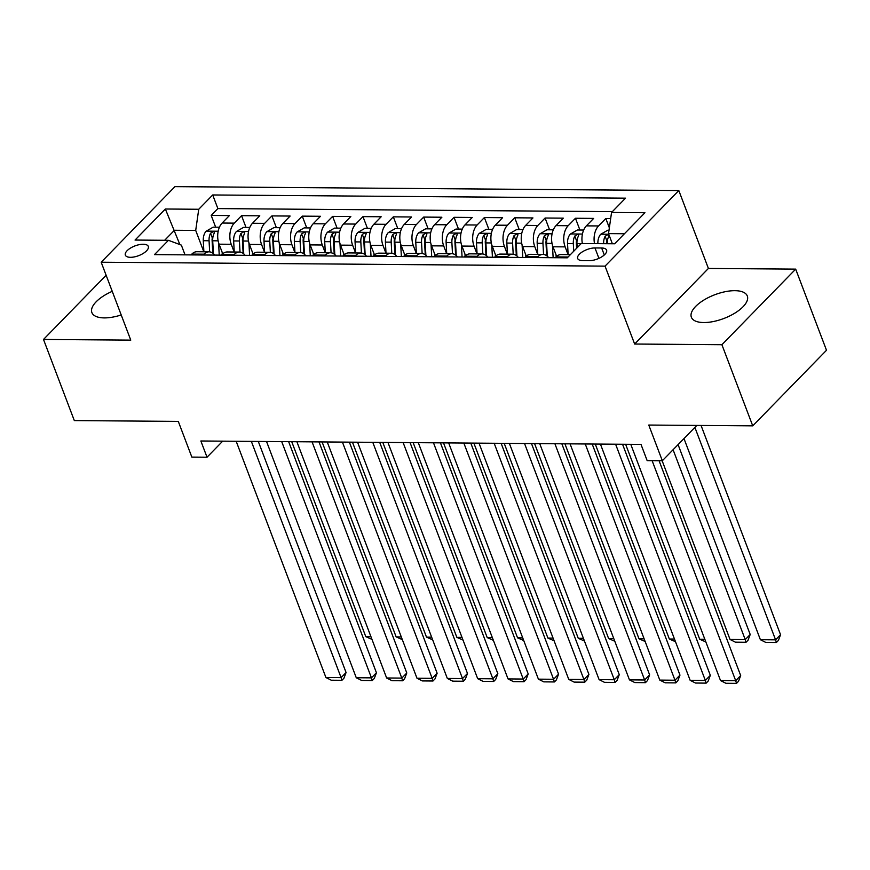 <?xml version="1.0" encoding="UTF-8"?>
<svg xmlns="http://www.w3.org/2000/svg" width="870" height="870" viewBox="0 0 870 870"><rect width="100%" height="100%" fill="white"/><g stroke="black" fill="none" stroke-linecap="round" stroke-linejoin="round"><path stroke-width="1.3" d="M112.241 291.341A29.917 12.702 -20.8 0 0 91.883 312.58A29.917 12.702 -20.8 0 0 104.291 317.898A29.917 12.702 -20.8 0 0 121.202 314.951M703.786 322.542A29.917 12.702 -20.8 0 0 734.737 313.2A29.917 12.702 -20.8 0 0 747.297 295.985A29.917 12.702 -20.8 0 0 734.889 290.678A29.917 12.702 -20.8 0 0 703.928 300.019A29.917 12.702 -20.8 0 0 691.367 317.235A29.917 12.702 -20.8 0 0 703.786 322.542M130.446 257.313A12.278 5.209 -20.8 0 0 143.148 253.475A12.278 5.209 -20.8 0 0 148.302 246.417A12.278 5.209 -20.8 0 0 143.202 244.242A12.278 5.209 -20.8 0 0 130.511 248.07A12.278 5.209 -20.8 0 0 125.356 255.127A12.278 5.209 -20.8 0 0 130.446 257.313M678.817 190.552L174.946 186.637L101.181 262.229L605.052 266.133L678.817 190.552L708.408 268.449L634.643 344.031L721.904 344.705L795.68 269.124L708.408 268.449M795.68 269.124L826.5 350.262L752.735 425.854L648.77 425.049L662.331 460.752L696.816 425.419M106.129 275.268L43.5 339.452L74.32 420.591L178.285 421.395L191.846 457.098L207.027 457.218L222.698 441.155M721.904 344.705L752.735 425.854M610.686 218.533L605.803 218.5L609.348 227.831M582.356 243.524A15.345 9.374 -89.6 0 1 586.38 225.863L593.655 218.403L575.451 218.261L579.909 230.017M556.637 256.389L552.983 246.775A15.345 9.374 90.4 0 1 556.028 225.624L563.303 218.163L545.088 218.022L549.557 229.778M526.285 256.15L522.631 246.547A15.345 9.374 90.4 0 1 525.676 225.384L532.951 217.935L514.736 217.794L519.205 229.549M495.922 255.91L492.279 246.308A15.345 9.374 90.4 0 1 495.324 225.156L502.599 217.696L484.383 217.554L488.853 229.31M465.57 255.682L461.926 246.069A15.345 9.374 90.4 0 1 464.971 224.917L472.247 217.456L454.031 217.315L458.501 229.071M435.217 255.443L431.574 245.84A15.345 9.374 90.4 0 1 434.608 224.688L441.884 217.228L423.679 217.087L428.138 228.843M404.865 255.204L401.211 245.601A15.345 9.374 90.4 0 1 404.256 224.449L411.532 216.989L393.327 216.847L397.786 228.603M374.513 254.975L370.859 245.362A15.345 9.374 90.4 0 1 373.904 224.21L381.18 216.76L362.964 216.619L367.434 228.375M344.161 254.736L340.507 245.133A15.345 9.374 90.4 0 1 343.552 223.981L350.827 216.521L332.612 216.38L337.081 228.136M313.798 254.497L310.155 244.894A15.345 9.374 90.4 0 1 313.2 223.742L320.475 216.282L302.26 216.141L306.729 227.896M283.446 254.268L279.803 244.666A15.345 9.374 90.4 0 1 282.848 223.503L290.123 216.054L271.908 215.912L276.377 227.668M253.094 254.029L249.451 244.426A15.345 9.374 90.4 0 1 252.485 223.275L259.771 215.814L241.555 215.673L246.014 227.429M662.331 460.752L647.16 460.632L640.994 444.407L200.861 440.992L207.027 457.218M601.649 247.993L594.971 247.95A11.886 5.046 -20.8 0 0 582.672 251.658A11.886 5.046 -20.8 0 0 577.68 258.499A11.886 5.046 -20.8 0 0 582.617 260.608L589.294 260.663A11.886 5.046 -20.8 0 0 601.594 256.944A11.886 5.046 -20.8 0 0 606.586 250.103A11.886 5.046 -20.8 0 0 601.649 247.993L604.302 254.964M185.038 254.856L181.351 245.122L168.443 240.316L154.479 254.616L567.294 257.814L581.258 243.513L614.644 243.774L644.942 212.726L611.556 212.465L625.508 198.164L212.704 194.967L198.741 209.268L195.707 230.419L174.457 230.256L164.658 240.283M168.443 240.316L135.046 240.055L165.354 209.007L198.741 209.268M234.171 252.017L231.235 244.285A15.345 9.374 -89.6 0 1 234.28 223.133L241.555 215.673M222.742 253.801L219.088 244.187L231.235 244.285M264.524 252.256L261.587 244.524A15.345 9.374 -89.6 0 1 264.632 223.362L271.908 215.912M294.876 252.496L291.939 244.753A15.345 9.374 -89.6 0 1 294.984 223.601L302.26 216.141M325.239 252.724L322.291 244.992A15.345 9.374 -89.6 0 1 325.337 223.84L332.612 216.38M355.591 252.963L352.644 245.231A15.345 9.374 -89.6 0 1 355.689 224.068L362.964 216.619M385.943 253.192L383.007 245.46A15.345 9.374 -89.6 0 1 386.041 224.308L393.327 216.847M416.295 253.431L413.359 245.699A15.345 9.374 -89.6 0 1 416.404 224.547L423.679 217.087M446.647 253.67L443.711 245.927A15.345 9.374 -89.6 0 1 446.756 224.775L454.031 217.315M476.999 253.899L474.063 246.166A15.345 9.374 -89.6 0 1 477.108 225.015L484.383 217.554M507.351 254.138L504.415 246.406A15.345 9.374 -89.6 0 1 507.46 225.243L514.736 217.794M537.714 254.377L534.767 246.634A15.345 9.374 -89.6 0 1 537.812 225.482L545.088 218.022M568.067 254.605L565.13 246.873A15.345 9.374 -89.6 0 1 568.164 225.721L575.451 218.261M594.504 243.622A15.345 9.374 -89.6 0 1 598.527 225.95L605.803 218.5M612.35 211.649L217.881 208.593L211.203 215.434L215.662 227.19M219.088 244.187A15.345 9.374 90.4 0 1 222.133 223.035L229.408 215.575L211.203 215.434M555.288 257.727L556.082 256.911A15.345 9.374 -89.6 0 1 561.128 254.551L570.405 254.627M537.073 257.585L537.867 256.77A15.345 9.374 -89.6 0 1 542.913 254.41A15.345 9.374 -89.6 0 1 548.633 257.672M542.913 254.41L530.776 254.323A15.345 9.374 90.4 0 0 525.719 256.672L524.936 257.487M506.721 257.346L507.514 256.541A15.345 9.374 -89.6 0 1 512.56 254.181A15.345 9.374 -89.6 0 1 518.281 257.433M512.56 254.181L500.424 254.083A15.345 9.374 90.4 0 0 495.367 256.443L494.573 257.248M476.368 257.107L477.151 256.302A15.345 9.374 -89.6 0 1 482.208 253.942A15.345 9.374 -89.6 0 1 487.929 257.205M482.208 253.942L470.061 253.844A15.345 9.374 90.4 0 0 465.015 256.204L464.221 257.02M446.016 256.878L446.799 256.063A15.345 9.374 -89.6 0 1 451.856 253.703A15.345 9.374 -89.6 0 1 457.566 256.965M451.856 253.703L439.709 253.616A15.345 9.374 90.4 0 0 434.663 255.976L433.869 256.78M415.653 256.639L416.447 255.834A15.345 9.374 -89.6 0 1 421.504 253.475A15.345 9.374 -89.6 0 1 427.213 256.726M421.504 253.475L409.357 253.377A15.345 9.374 90.4 0 0 404.311 255.736L403.517 256.552M385.301 256.411L386.095 255.595A15.345 9.374 -89.6 0 1 391.141 253.235A15.345 9.374 -89.6 0 1 396.861 256.498M391.141 253.235L379.005 253.148A15.345 9.374 90.4 0 0 373.959 255.497L373.165 256.313M354.949 256.171L355.743 255.356A15.345 9.374 -89.6 0 1 360.789 253.007A15.345 9.374 -89.6 0 1 366.509 256.258M360.789 253.007L348.652 252.909A15.345 9.374 90.4 0 0 343.596 255.269L342.813 256.074M324.597 255.932L325.391 255.127A15.345 9.374 -89.6 0 1 330.437 252.768A15.345 9.374 -89.6 0 1 336.157 256.03M330.437 252.768L318.3 252.67A15.345 9.374 90.4 0 0 313.243 255.03L312.45 255.845M294.245 255.704L295.039 254.888A15.345 9.374 -89.6 0 1 300.085 252.528A15.345 9.374 -89.6 0 1 305.805 255.791M300.085 252.528L287.937 252.441A15.345 9.374 90.4 0 0 282.891 254.79L282.097 255.606M263.893 255.465L264.676 254.649A15.345 9.374 -89.6 0 1 269.733 252.3A15.345 9.374 -89.6 0 1 275.453 255.552M269.733 252.3L257.585 252.202A15.345 9.374 90.4 0 0 252.539 254.562L251.745 255.367M233.53 255.225L234.324 254.421A15.345 9.374 -89.6 0 1 239.38 252.061A15.345 9.374 -89.6 0 1 245.09 255.323M239.38 252.061L227.233 251.963A15.345 9.374 90.4 0 0 222.187 254.323L221.393 255.138M203.178 254.997L203.971 254.181A15.345 9.374 -89.6 0 1 209.017 251.821A15.345 9.374 -89.6 0 1 214.738 255.084M209.017 251.821L196.881 251.734A15.345 9.374 90.4 0 0 191.835 254.094L191.041 254.899M624.432 233.736L608.511 233.617L611.556 212.465M612.36 243.752L608.511 233.617M634.643 344.031L605.052 266.133M43.5 339.452L130.772 340.126L101.181 262.229M179.894 244.59L165.354 209.007M203.819 251.789L195.707 230.419M217.881 208.593L212.704 194.967M652.119 460.665L735.694 680.688L740.685 675.577L659.068 460.719M630.772 444.32L720.523 680.568L735.694 680.688L736.52 683.363L725.895 683.276L720.523 680.568M740.685 675.577L738.51 681.319L736.52 683.363M609 230.245L607.738 230.235L600.713 234.302A10.168 6.21 90.4 0 0 597.886 243.643M694.88 427.398L775.572 639.831L760.391 639.711L683.983 438.567M780.553 634.719L778.389 640.461L776.388 642.495L775.572 639.831L780.553 634.719L701.057 425.452M606.716 243.709L606.694 243.339A5.176 3.165 -89.6 0 1 606.912 240.946L605.139 236.27A10.168 6.21 90.4 0 0 603.649 243.687M607.293 243.72A10.168 6.21 -89.6 0 1 608.782 236.303L608.989 235.161L607.815 234.693L605.139 236.27M776.388 642.495L765.763 642.419L760.391 639.711M615.601 444.2L705.342 680.449L710.322 675.348L622.55 444.255M600.42 444.091L690.16 680.34L705.342 680.449L706.168 683.124L695.543 683.037L690.16 680.34M710.322 675.348L708.158 681.079L706.168 683.124M585.249 443.972L674.989 680.22L679.97 675.109L592.187 444.026M570.067 443.852L659.808 680.101L674.989 680.22L675.805 682.885L665.191 682.809L659.808 680.101M679.97 675.109L677.806 680.84L675.805 682.885M554.897 443.733L644.637 679.981L649.618 674.87L561.835 443.787M539.715 443.613L629.456 679.861L644.637 679.981L645.453 682.656L634.828 682.569L629.456 679.861M649.618 674.87L647.454 680.612L645.453 682.656M524.534 443.504L614.285 679.742L619.266 674.641L531.483 443.559M509.363 443.385L599.104 679.633L614.285 679.742L615.101 682.417L604.476 682.33L599.104 679.633M619.266 674.641L617.091 680.373L615.101 682.417M583.672 230.05L577.386 229.995L570.361 234.063A10.168 6.21 90.4 0 0 567.534 243.535L568.132 254.605M673.086 449.725L745.22 639.591L730.039 639.472L662.146 460.752M750.201 634.491L748.037 640.222L746.036 642.267L745.22 639.591L750.201 634.491L678.078 444.613M577.169 247.7L576.951 243.611A10.168 6.21 -89.6 0 1 578.43 236.064L578.637 234.933L577.462 234.454L574.787 236.042A10.168 6.21 90.4 0 0 573.308 243.578L573.721 251.234M576.614 248.265L576.342 243.1A5.176 3.165 -89.6 0 1 576.56 240.707L574.787 236.042M746.036 642.267L735.411 642.18L730.039 639.472M553.32 229.81L547.023 229.767L540.009 233.823A10.168 6.21 90.4 0 0 537.181 243.295L537.78 254.377M704.83 639.276L699.687 639.243L625.628 444.287M552.461 245.177L553.135 257.705M556.039 254.812L556.147 256.846M547.284 256.226L546.588 243.372A10.168 6.21 -89.6 0 1 548.067 235.835L548.285 234.693L547.11 234.226L544.424 235.803A10.168 6.21 90.4 0 0 542.956 243.339L543.554 254.453M546.686 255.747L545.99 242.86A5.176 3.165 -89.6 0 1 546.208 240.479L544.424 235.803M705.853 641.951L699.687 639.243M522.968 229.571L516.671 229.528L509.646 233.595A10.168 6.21 90.4 0 0 506.829 243.067L507.428 254.138M674.478 639.048L669.334 639.004L595.276 444.048M522.098 244.948L522.783 257.476M525.687 254.584L525.795 256.606M516.932 255.997L516.236 243.132A10.168 6.21 -89.6 0 1 517.715 235.596L517.933 234.465L516.747 233.986L514.072 235.563A10.168 6.21 90.4 0 0 512.593 243.111L513.202 254.214M516.323 255.508L515.627 242.632A5.176 3.165 -89.6 0 1 515.845 240.24L514.072 235.563M675.501 641.712L669.334 639.004M492.616 229.343L486.319 229.288L479.294 233.356A10.168 6.21 90.4 0 0 476.477 242.828L477.075 253.899M644.126 638.808L638.982 638.776L564.924 443.809M491.746 244.709L492.42 257.237M495.334 254.344L495.443 256.367M486.58 255.758L485.884 242.904A10.168 6.21 -89.6 0 1 487.363 235.357L487.581 234.226L486.395 233.747L483.72 235.335A10.168 6.21 90.4 0 0 482.241 242.871L482.839 253.986M485.971 255.269L485.275 242.393A5.176 3.165 -89.6 0 1 485.493 240L483.72 235.335M645.138 641.484L638.982 638.776M494.182 443.265L583.922 679.514L588.914 674.402L501.131 443.319M479.011 443.145L568.752 679.394L583.922 679.514L584.749 682.178L574.124 682.102L568.752 679.394M588.914 674.402L586.739 680.133L584.749 682.178M462.264 229.104L455.967 229.06L448.942 233.117A10.168 6.21 90.4 0 0 446.125 242.589L446.723 253.67M613.774 638.58L608.619 638.536L534.572 443.58M461.394 244.47L462.068 256.998M464.971 254.105L465.08 256.139M456.228 255.519L455.532 242.665A10.168 6.21 -89.6 0 1 457.011 235.128L457.228 233.986L456.043 233.519L453.368 235.096A10.168 6.21 90.4 0 0 451.889 242.632L452.487 253.746M455.619 255.04L454.923 242.154A5.176 3.165 -89.6 0 1 455.14 239.772L453.368 235.096M614.785 641.244L608.619 638.536M463.83 443.026L553.57 679.274L558.562 674.174L470.779 443.08M448.659 442.906L538.399 679.155L553.57 679.274L554.397 681.949L543.772 681.862L538.399 679.155M558.562 674.174L556.387 679.905L554.397 681.949M431.901 228.875L425.615 228.821L418.59 232.888A10.168 6.21 90.4 0 0 415.773 242.36L416.371 253.431M583.422 638.341L578.267 638.297L504.208 443.341M431.041 244.242L431.716 256.77M434.619 253.877L434.728 255.9M425.876 255.291L425.18 242.425A10.168 6.21 -89.6 0 1 426.659 234.889L426.865 233.758L425.691 233.28L423.016 234.867A10.168 6.21 90.4 0 0 421.537 242.404L422.135 253.518M425.267 254.801L424.571 241.925A5.176 3.165 -89.6 0 1 424.788 239.533L423.016 234.867M584.433 641.016L578.267 638.297M433.477 442.797L523.218 679.046L528.199 673.935L440.427 442.852M418.296 442.678L508.036 678.926L523.218 679.046L524.044 681.71L513.42 681.623L508.036 678.926M528.199 673.935L526.035 679.666L524.044 681.71M401.548 228.636L395.263 228.582L388.237 232.649A10.168 6.21 90.4 0 0 385.41 242.121L386.008 253.203M553.07 638.101L547.915 638.069L473.856 443.102M400.689 244.002L401.364 256.53M404.267 253.638L404.376 255.66M395.513 255.051L394.828 242.197A10.168 6.21 -89.6 0 1 396.307 234.65L396.513 233.519L395.339 233.04L392.664 234.628A10.168 6.21 90.4 0 0 391.185 242.164L391.783 253.279M394.915 254.562L394.219 241.686A5.176 3.165 -89.6 0 1 394.436 239.293L392.664 234.628M554.081 640.777L547.915 638.069M403.125 442.558L492.866 678.807L497.847 673.695L410.064 442.612M387.944 442.438L477.684 678.687L492.866 678.807L493.681 681.471L483.067 681.395L477.684 678.687M497.847 673.695L495.682 679.437L493.681 681.471M371.196 228.397L364.9 228.353L357.885 232.41A10.168 6.21 90.4 0 0 355.058 241.882L355.656 252.963M522.707 637.873L517.563 637.83L443.504 442.873M370.337 243.774L371.012 256.291M373.915 253.409L374.024 255.432M365.161 254.823L364.465 241.958A10.168 6.21 -89.6 0 1 365.944 234.421L366.161 233.28L364.987 232.812L362.301 234.389A10.168 6.21 90.4 0 0 360.832 241.936L361.431 253.039M364.563 254.334L363.867 241.458A5.176 3.165 -89.6 0 1 364.084 239.065L362.301 234.389M523.729 640.537L517.563 637.83M372.773 442.319L462.514 678.567L467.494 673.467L379.712 442.373M357.592 442.21L447.332 678.448L462.514 678.567L463.329 681.243L452.704 681.156L447.332 678.448M467.494 673.467L465.33 679.198L463.329 681.243M340.844 228.168L334.548 228.114L327.533 232.181A10.168 6.21 90.4 0 0 324.706 241.653L325.304 252.724M492.355 637.634L487.211 637.59L413.152 442.634M339.974 243.535L340.659 256.063M343.563 253.17L343.672 255.193M334.809 254.584L334.113 241.719A10.168 6.21 -89.6 0 1 335.592 234.182L335.809 233.051L334.624 232.573L331.948 234.16A10.168 6.21 90.4 0 0 330.469 241.697L331.078 252.811M334.2 254.094L333.514 241.218A5.176 3.165 -89.6 0 1 333.721 238.826L331.948 234.16M493.377 640.309L487.211 637.59M342.41 442.09L432.162 678.339L437.142 673.228L349.359 442.145M327.24 441.971L416.98 678.219L432.162 678.339L432.977 681.003L422.352 680.927L416.98 678.219M437.142 673.228L434.967 678.959L432.977 681.003M310.492 227.929L304.195 227.886L297.17 231.942A10.168 6.21 90.4 0 0 294.354 241.414L294.952 252.496M462.003 637.395L456.859 637.362L382.8 442.406M309.622 243.295L310.296 255.823M313.211 252.931L313.32 254.964M304.456 254.344L303.76 241.49A10.168 6.21 -89.6 0 1 305.239 233.954L305.457 232.812L304.272 232.333L301.596 233.921A10.168 6.21 90.4 0 0 300.117 241.458L300.715 252.572M303.847 253.855L303.151 240.979A5.176 3.165 -89.6 0 1 303.369 238.587L301.596 233.921M463.014 640.07L456.859 637.362M312.058 441.851L401.799 678.1L406.79 672.988L319.007 441.906M296.887 441.732L386.628 677.98L401.799 678.1L402.625 680.775L392 680.688L386.628 677.98M406.79 672.988L404.615 678.73L402.625 680.775M280.14 227.69L273.843 227.646L266.818 231.714A10.168 6.21 90.4 0 0 264.001 241.186L264.6 252.256M431.65 637.166L426.496 637.123L352.448 442.167M279.27 243.067L279.944 255.584M282.848 252.702L282.957 254.725M274.104 254.116L273.408 241.251A10.168 6.21 -89.6 0 1 274.887 233.715L275.105 232.573L273.919 232.105L271.244 233.682A10.168 6.21 90.4 0 0 269.765 241.229L270.363 252.333M273.495 253.627L272.799 240.751A5.176 3.165 -89.6 0 1 273.017 238.358L271.244 233.682M432.662 639.831L426.496 637.123M281.706 441.612L371.446 677.861L376.438 672.76L288.655 441.666M266.535 441.503L356.276 677.752L371.446 677.861L372.273 680.536L361.648 680.449L356.276 677.752M376.438 672.76L374.263 678.491L372.273 680.536M249.777 227.461L243.491 227.407L236.466 231.474A10.168 6.21 90.4 0 0 233.649 240.946L234.247 252.017M401.298 636.927L396.144 636.883L322.085 441.927M248.918 242.828L249.592 255.356M252.496 252.463L252.604 254.486M243.752 253.877L243.056 241.023A10.168 6.21 -89.6 0 1 244.535 233.475L244.742 232.344L243.567 231.866L240.892 233.454A10.168 6.21 90.4 0 0 239.413 240.99L240.011 252.104M243.143 253.387L242.447 240.511A5.176 3.165 -89.6 0 1 242.665 238.119L240.892 233.454M402.31 639.602L396.144 636.883M251.354 441.384L341.094 677.632L346.075 672.521L258.303 441.438M236.172 441.264L325.924 677.512L341.094 677.632L341.921 680.296L331.296 680.22L325.924 677.512M346.075 672.521L343.911 678.252L341.921 680.296M219.425 227.222L213.139 227.179L206.114 231.235A10.168 6.21 90.4 0 0 203.286 240.707L203.884 251.789M370.946 636.688L365.791 636.655L291.733 441.699M218.566 242.589L219.24 255.117M222.144 252.224L222.252 254.257M213.4 253.638L212.704 240.783A10.168 6.21 -89.6 0 1 214.183 233.247L214.39 232.105L213.215 231.637L210.54 233.214A10.168 6.21 90.4 0 0 209.061 240.751L209.659 251.865M212.791 253.159L212.095 240.272A5.176 3.165 -89.6 0 1 212.313 237.891L210.54 233.214M371.958 639.363L365.791 636.655M249.451 244.426L261.587 244.524M279.803 244.666L291.939 244.753M310.155 244.894L322.291 244.992M340.507 245.133L352.644 245.231M370.859 245.362L383.007 245.46M401.211 245.601L413.359 245.699M431.574 245.84L443.711 245.927M461.926 246.069L474.063 246.166M492.279 246.308L504.415 246.406M522.631 246.547L534.767 246.634M552.983 246.775L565.13 246.873M586.38 225.863L598.527 225.95M222.133 223.035L234.28 223.133M252.485 223.275L264.632 223.362M282.848 223.503L294.984 223.601M313.2 223.742L325.337 223.84M343.552 223.981L355.689 224.068M373.904 224.21L386.041 224.308M404.256 224.449L416.404 224.547M434.608 224.688L446.756 224.775M464.971 224.917L477.108 225.015M495.324 225.156L507.46 225.243M525.676 225.384L537.812 225.482M556.028 225.624L568.164 225.721M556.082 256.911L568.088 257.009M525.719 256.672L537.867 256.77M495.367 256.443L507.514 256.541M465.015 256.204L477.151 256.302M434.663 255.976L446.799 256.063M404.311 255.736L416.447 255.834M373.959 255.497L386.095 255.595M343.596 255.269L355.743 255.356M313.243 255.03L325.391 255.127M282.891 254.79L295.039 254.888M252.539 254.562L264.676 254.649M222.187 254.323L234.324 254.421M191.835 254.094L203.971 254.181M598.93 258.357L594.971 247.95M608.761 234.258L600.887 234.193M582.432 234.052L570.535 233.954M573.308 243.578L567.534 243.535M581.138 243.643L576.951 243.611M552.08 233.812L540.183 233.725M542.956 243.339L537.181 243.295M552.037 243.415L546.588 243.372M521.717 233.584L509.831 233.486M512.593 243.111L506.829 243.067M521.674 243.176L516.236 243.132M491.365 233.345L479.468 233.258M482.241 242.871L476.477 242.828M491.322 242.947L485.884 242.904M461.013 233.106L449.116 233.019M451.889 242.632L446.125 242.589M460.969 242.708L455.532 242.665M430.661 232.877L418.764 232.779M421.537 242.404L415.773 242.36M430.617 242.469L425.18 242.425M400.309 232.638L388.411 232.551M391.185 242.164L385.41 242.121M400.265 242.241L394.828 242.197M369.957 232.399L358.059 232.312M360.832 241.936L355.058 241.882M369.913 242.001L364.465 241.958M339.594 232.17L327.707 232.072M330.469 241.697L324.706 241.653M339.55 241.762L334.113 241.719M309.241 231.931L297.344 231.844M300.117 241.458L294.354 241.414M309.198 241.534L303.76 241.49M278.889 231.703L266.992 231.605M269.765 241.229L264.001 241.186M278.846 241.294L273.408 241.251M248.537 231.463L236.64 231.366M239.413 240.99L233.649 240.946M248.494 241.055L243.056 241.023M218.185 231.224L206.288 231.137M209.061 240.751L203.286 240.707M218.142 240.827L212.704 240.783"/></g></svg>
